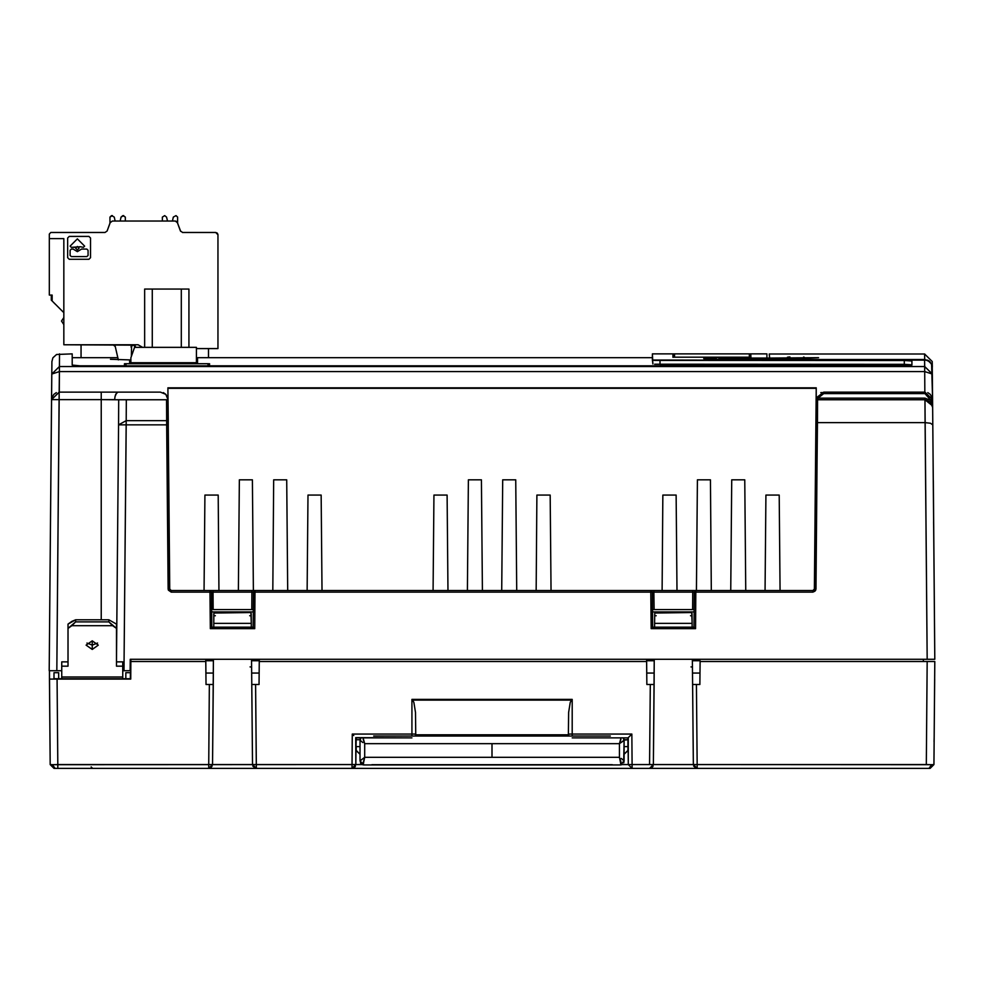 <?xml version="1.0" encoding="UTF-8"?>
<svg xmlns="http://www.w3.org/2000/svg" width="984" height="984" viewBox="0 0 984 984"><rect width="100%" height="100%" fill="white"/><g stroke="black" fill="none" stroke-linecap="round" stroke-linejoin="round"><path stroke-width="1.48" d="M717.57 359.283L720.534 358.447L801.21 358.447L818.602 357.659L769.697 358.447L769.304 353.933L769.66 358.09L818.38 357.721L720.534 358.447L720.534 359.504L720.534 358.447L717.164 359.541M719.894 359.541L924.653 359.504L924.603 353.933L924.653 359.504L928.884 360.796L931.688 364.191L932.377 376.835L932.242 361.497L932.291 367.094L932.242 361.497L924.603 353.933M360.365 762.821L363.809 764.974L363.034 763.043L364.732 757.348L364.732 743.609L619.366 743.609L364.732 743.609L364.732 757.348L619.366 757.348L364.732 757.348L363.231 764.396L359.984 761.161L363.809 764.974L369.91 764.974L363.809 764.974L369.91 764.974L363.809 764.974L359.984 761.161M620.289 764.974L369.91 764.974L620.289 764.974L621.457 764.802L620.289 764.974L624.114 760.866L623.745 762.784L624.114 761.161L620.289 764.974M360.341 740.681L360.501 737.877L359.984 739.784L356.036 739.784L355.974 746.659L359.984 746.659L356.171 746.659L356.171 750.472L359.984 754.285L355.95 750.472L356.171 737.877L356.171 739.784L359.984 739.784L359.984 760.866L363.809 764.974L362.801 764.839M627.927 737.877L627.927 739.784L627.927 737.877M624.114 739.784L627.927 739.784L627.927 746.659L624.114 746.659L627.927 746.659L628.149 750.472L624.114 754.285L627.927 750.472L628.063 739.784L624.114 740.079L623.598 737.877L623.758 740.681L619.366 743.609L619.366 757.348L619.366 743.609L624.004 740.386L623.303 737.877L624.114 739.784M373.723 735.971L610.375 735.971L373.723 735.971M612.282 764.74L371.817 764.74L612.7 764.826M766.856 358.078L736.192 358.078L766.856 358.078L766.856 353.908L750.854 353.908L750.878 357.143L749.304 357.217L673.29 357.192L672.945 353.908L672.908 357.352M816.203 398.323L816.179 387.844L816.068 400.796L816.326 397.807L817.802 398.188L816.326 397.807L823.719 392.075L823.719 393.6L823.719 392.075L924.899 392.075L924.899 393.6L924.899 392.075L932.537 399.639L932.315 374.08L924.677 366.54L59.421 366.54L59.532 353.908L59.421 371.534L59.421 366.54L924.677 366.54L924.677 371.534L924.616 359.541L704.236 359.541L703.695 358.078L704.236 359.541L703.941 358.729L704.236 359.541L924.616 359.541L924.677 366.54L932.315 374.08L932.537 399.639L931.012 399.652L932.537 399.639L931.651 364.215L932.291 367.094M716.34 358.078L716.34 359.541L716.34 358.078L703.695 358.078L716.34 358.078M750.878 357.143L750.854 353.92L750.878 357.143L749.906 357.217L749.304 353.92L749.304 357.217L674.495 357.217L674.495 353.92L673.892 357.217L672.908 357.143L672.945 353.908L652.355 353.908L652.355 360.009L654.594 360.341L905.76 360.488L911.897 360.98L911.897 365.126L904.271 365.777L79.839 365.777L72.201 365.126L72.201 353.908L56.629 354.486L52.853 357.844L51.894 361.558M129.605 362.702L129.605 359.837L110.515 359.271L129.605 359.837L129.605 362.702M196.603 359.049L197.55 359.012L197.55 357.733L197.55 362.702L196.013 362.788L130.048 362.764L197.427 362.739L197.55 357.721L652.355 357.721L652.355 353.908L652.933 364.006L652.355 360.009L904.271 360.488L904.271 364.314L654.594 364.166M124.476 363.748L124.488 364.916M209.543 363.748L209.518 365.777L209.543 363.748M169.691 590.548L167.92 400.648L166.505 399.713L126.333 399.713L166.505 399.713L168.03 401.226L167.92 387.844L168.215 421.546L167.858 398.163M933.668 529.478L934.8 659.255L932.537 400.451L931.012 400.463L932.537 400.451L934.8 659.255L130.22 659.255L927.162 659.255L925.108 422.616L817.409 422.616L815.711 590.191L812.895 592.061L812.895 590.548L812.895 592.061L695.86 592.061L695.86 590.548L695.54 628.702L651.162 628.702L650.842 590.548L650.842 592.061L255.016 592.061L255.016 590.548L254.696 628.702L210.318 628.702L209.998 590.548L209.998 592.061L171.204 592.061L171.204 590.548L171.204 592.061L168.387 590.191L166.714 424.891L126.149 424.891L126.149 420.721L124.009 670.707L122.754 670.707L130.122 670.707L130.22 659.255L130.122 670.707L124.009 670.707L126.149 424.891L118.523 424.891L118.744 399.713L114.673 399.713L118.744 399.713L118.523 424.891L126.149 420.721L126.333 399.713L118.744 399.713L126.333 399.713L126.149 420.721L118.523 424.891L116.456 661.654L118.523 424.891L166.714 424.891L168.141 589.035L169.678 589.035L168.018 399.639L165.755 394.289L167.415 396.737M101.204 399.639L114.673 399.713L114.968 396.65L114.673 399.639L101.204 399.639L101.204 392.075L101.204 399.639L59.2 399.639L59.2 392.075L56.838 670.707L49.2 670.707L51.894 361.472L51.562 399.639L59.2 392.075L59.421 371.534L924.677 371.534L924.862 392.075L924.677 371.534L932.315 374.08L924.677 371.534L59.421 371.534L51.783 374.08L59.421 371.534L59.237 392.075L51.562 399.639L51.721 398.163L51.562 399.627L49.2 670.707L61.684 670.707L49.2 670.707L56.838 670.707L59.2 399.639L51.562 399.639L101.204 399.639L101.204 619.772L101.204 399.639M163.295 392.653L165.767 394.289L160.392 392.075L59.2 392.075L117.871 392.075L115.731 394.203L114.968 396.65L116.764 392.616M816.068 401.115L814.432 589.035L816.068 401.226L814.432 589.035L815.957 589.035L817.593 399.713L816.191 400.648L817.593 399.713L924.972 399.713L924.972 398.188L924.972 399.713L817.593 399.713L817.396 422.616L925.132 422.616L924.972 399.713L927.162 659.255L934.8 659.255L933.275 480.499M694.015 627.189L694.323 592.061L695.86 592.061L694.323 592.061L695.86 590.548L254.782 590.548L650.842 590.548L652.367 592.061L650.842 592.061L652.367 592.061L652.552 627.312L654.569 627.189L654.594 623.376L654.569 627.189L652.675 627.189L654.569 627.189L652.675 627.189L652.367 592.061L653.893 592.061L654.053 609.637L652.909 609.637L654.053 609.637L653.893 592.061L694.323 592.061L695.86 590.548L692.798 590.548L692.798 592.061L692.798 590.548L694.962 590.548L653.893 590.548L653.893 592.061L653.893 590.548L650.842 590.548L652.367 592.061L692.798 592.061L692.65 609.637L693.794 609.637L654.053 609.637L692.65 609.637L692.798 592.061L694.323 592.061L694.015 627.189L692.133 627.189L694.015 627.189L692.133 627.189L692.096 623.376L692.133 627.189L694.015 627.189L695.54 628.702L695.86 592.061L812.895 592.061L815.047 591.175L815.957 589.035L814.432 589.035L812.895 590.548L814.346 589.527L812.895 590.548L695.86 590.548L812.895 590.548M169.715 589.379L171.204 590.548L169.678 589.035L168.141 589.035L168.387 590.191L171.204 592.061L211.523 592.061L211.72 627.312L213.725 627.189L213.762 623.376L213.725 627.189L211.831 627.189L213.725 627.189L211.831 627.189L211.523 592.061L209.998 590.548L255.016 590.548L253.491 592.061L255.016 592.061L253.491 592.061L255.016 590.548L251.965 590.548L251.965 592.061L251.965 590.548L254.118 590.548L213.048 590.548L213.048 592.061L213.048 590.548L171.204 590.548L209.998 590.548L211.523 592.061L209.998 592.061L210.318 628.702L254.696 628.702L253.294 627.312L254.696 628.702L255.016 592.061L650.842 592.061L651.162 628.702L695.54 628.702L694.138 627.312M659.993 364.314L659.993 360.488L659.993 364.314L911.897 364.806L904.271 364.314L904.271 360.488L911.897 360.98L911.897 365.126L904.271 365.777L79.839 365.777L72.201 365.126L72.201 353.908L72.201 357.721L117.859 357.721M926.264 764.63L927.162 661.543L934.8 661.543L700.067 661.543L927.162 661.543L926.264 764.63L931.663 764.642L697.152 764.63L697.152 768.418L697.152 764.63L926.264 764.63M649.551 764.63L650.252 684.446L646.832 684.446L646.636 661.543L259.222 661.543L646.636 661.543L646.611 659.255L646.832 684.446L654.065 684.446L653.364 764.63L654.286 659.255L654.065 684.446L650.252 684.446L649.551 764.63L653.364 764.63L654.065 684.446L650.252 684.446L654.065 684.446L653.364 764.63L649.551 768.418L928.97 768.418L931.663 764.642L933.902 764.63L934.8 661.543L933.902 764.63L931.663 764.642L928.97 768.418L930.089 768.418L933.902 764.63L930.089 768.418L697.152 768.418L693.326 764.63L632.097 764.63L632.097 768.418L632.097 764.63L649.551 764.63M212.224 766.081L208.706 768.418L54.022 768.418L50.196 764.63L49.384 670.707L49.458 679.095L57.084 679.095L49.458 679.095L50.196 764.63L49.938 734.101L50.196 764.63L52.435 764.642L55.129 768.418L54.022 768.418L55.129 768.418L52.435 764.642L50.196 764.63L54.022 768.418L57.835 768.418L57.835 764.63L57.835 768.418L256.307 768.418L208.706 768.418L208.706 764.63L208.706 768.418L256.307 768.418L252.494 764.63L251.793 684.446L255.606 684.446L251.793 684.446L251.572 659.255L252.494 764.63L256.307 764.63L255.606 684.446L251.793 684.446L259.026 684.446L259.247 659.255L259.026 684.446L255.606 684.446L256.307 768.418L256.307 764.63L352.001 764.63L352.001 768.418L352.272 734.101L411.902 734.101L411.902 735.971L411.902 699.329L572.208 699.329L572.208 735.971L572.208 734.101L631.826 734.101L632.097 764.63L621.888 764.63L628.272 764.63L632.097 768.418L697.152 768.418L693.326 764.63L653.364 764.63L649.551 768.418L632.097 768.418L628.272 764.63L632.097 764.63L631.826 734.101L631.064 734.864M58.634 672.675L54.046 672.675L54.046 678.775L54.046 672.675L58.634 672.675L58.634 678.775L54.046 678.775L61.684 678.775L61.684 676.967L61.684 678.775L122.754 678.775L122.754 676.967L61.684 676.967L122.754 676.967L122.754 661.875L116.456 661.875L122.754 661.875L122.754 666.193L116.456 666.193L116.456 628.407L112.643 625.713L71.795 625.713L67.982 628.407L67.982 666.193L61.684 666.193L61.684 676.967L61.684 661.875L61.684 666.193L67.982 666.193L67.982 624.09L67.982 628.407L75.62 621.937L75.62 619.772L108.818 619.772L108.818 621.937L75.62 621.937L71.795 625.713L112.643 625.713L108.818 621.937L108.818 619.772L116.456 624.09L108.818 619.772L75.62 619.772L75.62 621.937L108.818 621.937L116.456 628.407L116.456 624.09L116.456 666.193L122.754 666.193L122.754 678.775L130.392 678.775L125.804 678.775L125.804 672.675L130.392 672.675L130.392 678.775L130.392 672.675L125.804 672.675M182.372 232.519L215.717 232.532L218.005 234.819L218.005 348.57L218.005 234.819L218.005 348.57L196.456 348.57L218.005 348.57L218.005 234.819L215.717 232.532L182.618 232.532L180.466 231.031L177.403 222.593L175.25 221.08L112.36 221.08L110.208 222.593L107.133 231.031L104.993 232.532L50.824 232.532L49.298 234.057L49.298 238.645L63.8 238.645L63.8 317.586L61.512 321.079L63.8 324.585L63.8 317.586L63.8 344.744L138.104 344.744L142.569 347.327L138.104 344.744L142.569 347.327L138.104 344.744L63.8 344.744L63.8 238.645L49.298 238.645L63.8 238.645L63.8 344.744L133.258 344.744L135.583 347.327L134.882 345.421L135.558 347.032M152.237 289.025L152.237 347.327L152.237 289.025L181.253 289.025L144.611 289.025L188.879 289.025L144.611 289.025L144.611 347.327M49.298 238.645L49.298 295.126L52.115 295.126L49.311 295.126L52.115 295.126L52.115 301.006L63.8 312.691L63.8 238.645L49.298 238.645L49.298 234.057L50.824 232.532L104.993 232.532L107.133 231.031L110.208 222.593L112.36 221.08L175.25 221.08L177.403 222.593L180.65 231.4M77.367 249.961L75.62 248.226L77.367 246.48L79.101 248.226L77.367 249.961L79.101 248.226L77.367 246.48L75.62 248.226L77.367 249.961M91.131 766.905L92.656 768.418M694.15 611.913L652.54 611.913M253.318 611.913L211.695 611.913M130.81 362.788L130.81 357.807L134.624 347.327L196.456 347.327L196.456 362.788M803.584 357.327L804.223 357.18L803.596 357.032M789.955 356.921L788.147 357.032M720.534 359.504L927.568 360.095L931.688 364.191L928.834 360.821L924.616 359.541L929.991 361.768L932.069 365.544L932.537 400.451L932.377 398.163L932.537 399.639L924.899 392.075L820.816 392.653M933.693 527.977L932.697 414.645M787.507 357.18L788.147 357.327M492.049 757.348L492.049 743.609L492.049 757.348M623.758 760.263L624.114 740.079L624.114 761.161L620.584 764.826L620.855 761.493L619.366 757.348L620.867 764.396L624.114 760.866L621.248 758.418M362.038 764.543L360.882 763.621M364.732 757.348L359.984 760.866L364.732 757.348M359.984 760.866L359.984 740.079L360.808 737.877L360.095 740.386L362.85 742.526M363.244 739.451L364.732 743.609L363.034 737.877M621.064 737.877L619.366 743.609L620.855 739.451M672.982 353.92L750.767 353.92M716.34 357.475L736.192 357.475L716.34 357.475M673.056 353.92L750.743 353.92M208.018 363.662L207.993 365.777L208.596 363.662L126.001 363.662L126.026 365.777L126.001 363.662L208.018 363.662M124.931 363.686L126.001 363.662L124.931 363.686M765.946 495.124L779.217 495.124L765.946 495.124L779.217 495.124L765.946 495.124L765.121 590.548L765.946 495.124L779.217 495.124L765.946 495.124L779.217 495.124L780.054 590.548L779.217 495.124L765.946 495.124M204.881 495.124L218.153 495.124L204.881 495.124L218.153 495.124L204.881 495.124L204.045 590.548L204.881 495.124L218.153 495.124L204.881 495.124L218.153 495.124L218.977 590.548L218.153 495.124L204.881 495.124M239.37 479.86L252.371 479.86L239.37 479.86L252.371 479.86L239.37 479.86L238.399 590.548L239.37 479.86L252.371 479.86L239.37 479.86L252.371 479.86L253.331 590.548L252.371 479.86L239.37 479.86M273.712 479.86L286.713 479.86L273.712 479.86L286.713 479.86L273.712 479.86L272.752 590.548L273.712 479.86L286.713 479.86L273.712 479.86L286.713 479.86L287.685 590.548L286.713 479.86L273.712 479.86M307.93 495.124L321.202 495.124L307.93 495.124L321.202 495.124L307.93 495.124L307.106 590.548L307.93 495.124L321.202 495.124L307.93 495.124L321.202 495.124L322.039 590.548L321.202 495.124L307.93 495.124M433.895 495.124L447.154 495.124L433.895 495.124L447.154 495.124L433.895 495.124L433.058 590.548L433.895 495.124L447.154 495.124L433.895 495.124L447.154 495.124L447.991 590.548L447.154 495.124L433.895 495.124M468.372 479.86L481.373 479.86L468.372 479.86L481.373 479.86L468.372 479.86L467.412 590.548L468.372 479.86L481.373 479.86L468.372 479.86L481.373 479.86L482.344 590.548L481.373 479.86L468.372 479.86M502.726 479.86L515.727 479.86L502.726 479.86L515.727 479.86L502.726 479.86L501.754 590.548L502.726 479.86L515.727 479.86L502.726 479.86L515.727 479.86L516.698 590.548L515.727 479.86L502.726 479.86M536.944 495.124L550.216 495.124L536.944 495.124L550.216 495.124L536.944 495.124L536.108 590.548L536.944 495.124L550.216 495.124L536.944 495.124L550.216 495.124L551.04 590.548L550.216 495.124L536.944 495.124M662.896 495.124L676.168 495.124L662.896 495.124L676.168 495.124L662.896 495.124L662.06 590.548L662.896 495.124L676.168 495.124L662.896 495.124L676.168 495.124L677.004 590.548L676.168 495.124L662.896 495.124M697.385 479.86L710.386 479.86L697.385 479.86L710.386 479.86L697.385 479.86L696.414 590.548L697.385 479.86L710.386 479.86L697.385 479.86L710.386 479.86L711.346 590.548L710.386 479.86L697.385 479.86M731.727 479.86L744.74 479.86L731.727 479.86L744.74 479.86L731.727 479.86L730.768 590.548L731.727 479.86L744.74 479.86L731.727 479.86L744.74 479.86L745.7 590.548L744.74 479.86L731.727 479.86M933.644 527.227L933.607 521.852M932.598 407.278L932.537 400.451L932.598 407.278L930.347 401.927L924.972 399.713L930.347 401.927L932.598 407.081M51.869 364.916L51.783 374.83M167.92 388.348L816.179 388.348M56.297 392.653L53.825 394.289L51.721 398.163M823.719 392.075L816.326 397.807L816.08 399.602L816.265 398.04M167.588 400.156L166.505 399.713L166.69 420.721L126.149 420.721L166.69 420.721L168.215 421.546L166.69 420.721L166.714 424.891L167.095 399.824M932.561 406.404L931.012 400.463L924.972 398.188L817.802 398.188L817.593 399.713L817.606 398.914L816.08 399.639L823.719 393.6L924.899 393.6L931.012 400.463L924.899 393.6L823.719 393.6L817.802 398.188L924.972 398.188L931.012 400.463L931.528 401.902M253.183 627.189L253.491 592.061L211.523 592.061L213.048 592.061L213.208 609.637L252.95 609.637L213.208 609.637L213.048 592.061L251.965 592.061L251.806 609.637L251.965 592.061L253.491 592.061L253.183 627.189L251.289 627.189L253.183 627.189L251.289 627.189L251.252 623.376L251.289 627.189L253.294 627.312M927.801 392.653L930.274 394.289L932.377 398.163M160.392 392.075L117.871 392.075M59.421 366.54L51.783 374.08L59.421 366.54M932.758 424.891L930.52 423.255L925.132 422.616L930.52 423.255L932.758 424.891M932.438 405.802L924.935 399.713L932.438 405.802M816.105 399.147L816.068 401.226M817.593 399.713L816.523 400.156M817.409 422.616L815.994 422.886M695.626 590.548L694.962 590.548M651.74 590.548L650.842 590.548M652.552 627.312L651.752 628.112M168.239 424.891L166.714 424.891L168.239 424.891L168.215 421.546M171.204 590.548L169.752 589.527M211.708 627.312L210.92 628.112M254.782 590.548L254.118 590.548M210.896 590.548L209.998 590.548M816.179 387.831L167.92 387.831M253.331 609.859L253.318 610.67M356.06 737.877L411.902 737.877L355.753 737.594L355.827 764.63L356.06 737.877M628.038 737.877L572.208 737.877L628.038 737.877L628.272 764.63L628.309 737.619M934.173 734.101L934.652 679.095L934.173 734.101M934.099 741.665L934.148 736.303M629.194 736.745L631.826 734.101L572.208 734.101L572.208 699.329L411.902 699.329L411.902 734.101L352.272 734.101L352.001 764.63L52.435 764.642L57.835 764.63L57.084 679.095L130.749 679.095L130.934 659.255L130.749 679.095L57.084 679.095L57.835 764.63L208.706 764.63L209.407 684.446L205.988 684.446L205.791 661.543L130.909 661.543L205.791 661.543L205.767 659.255L205.988 684.446L213.22 684.446L212.519 764.63L213.442 659.255L213.22 684.446L209.407 684.446L208.706 764.63L212.519 764.63L213.22 684.446L209.407 684.446L213.22 684.446L212.519 764.63L209.444 768.344M352.001 768.418L632.097 768.418L352.001 768.418L355.827 764.63L352.001 764.63L355.827 764.63L352.001 768.418L255.569 768.344L352.001 768.418M692.638 684.446L693.326 764.63L697.152 764.63L696.451 684.446L692.638 684.446L696.451 684.446L697.152 764.63L693.326 764.63L692.416 659.255L692.638 684.446L699.87 684.446L692.638 684.446M700.067 661.543L699.87 684.446L700.067 661.543M362.21 764.63L355.827 764.63L362.21 764.63M568.469 734.839L415.629 734.839L415.199 735.971L415.715 734.064L411.902 734.101L415.715 734.064L415.629 734.839L568.469 734.839L568.383 734.064L568.9 735.971L568.383 734.064L572.208 734.101L568.383 734.064L568.604 712.367L570.24 702.428L571.458 700.079L412.64 700.079L413.858 702.428L415.494 712.367L415.715 734.064L415.494 712.367L413.858 702.428L412.64 700.079L571.458 700.079L570.24 702.428L568.604 712.367L568.383 734.064M70.061 678.775L69.114 678.775L70.061 678.775M251.178 613.61L251.252 623.376L213.762 623.376L213.835 613.61M215.373 611.986L249.641 611.925L215.373 611.925L222.925 611.925L215.373 611.925L213.909 612.995L250.908 612.601L251.252 623.376L213.762 623.376L213.848 613.438L214.647 612.097L250.908 612.601L249.641 611.925L251.166 613.438M213.725 627.189L251.289 627.189L213.725 627.189M692.01 613.61L692.096 623.376L654.594 623.376L654.68 613.61M656.205 611.986L690.485 611.925L656.205 611.925L663.769 611.925L656.205 611.925L654.754 612.995L691.752 612.601L692.096 623.376L654.594 623.376L654.68 613.438L655.492 612.097L691.752 612.601L690.485 611.925L692.01 613.438M654.569 627.189L692.133 627.189L654.569 627.189M923.349 661.543L923.324 659.255L923.349 661.543M57.084 679.095L49.458 679.095L57.084 679.095M934.8 661.543L927.162 661.543L934.8 661.543M651.002 768.123L650.289 768.344M653.069 766.081L652.232 767.311M693.634 766.081L696.414 768.344M628.346 737.594L629.133 736.807M932.377 764.642L933.902 764.63M572.208 699.329L571.458 700.079L572.208 699.329M411.902 699.329L412.64 700.079L411.902 699.329M415.715 734.064L415.629 734.839M252.494 764.63L212.519 764.63L208.706 768.418L256.307 768.418L252.494 764.63M252.79 766.081L255.569 768.344M210.158 768.123L211.388 767.311M352.272 734.101L353.01 734.839L352.272 734.101M353.711 735.54L353.01 734.839M353.465 768.123L352.752 768.344M355.519 766.081L354.707 767.299M213.823 615.713L215.348 615.713M251.191 615.713L249.665 615.713M250.108 666.918L251.633 667.078M654.668 615.713L656.193 615.713M692.035 615.713L690.51 615.713M690.952 666.918L692.478 667.078M130.208 660.781L130.909 660.781L130.208 660.781M205.779 660.781L213.43 660.781L205.779 660.781M251.584 660.781L259.235 660.781L251.584 660.781M646.623 660.781L654.274 660.781L646.623 660.781M692.429 660.781L700.067 660.781L692.429 660.781M699.968 672.995L692.527 672.995L699.968 672.995M654.163 672.995L646.734 672.995L654.163 672.995M259.124 672.995L251.695 672.995L259.124 672.995M213.319 672.995L205.89 672.995L213.319 672.995M86.924 642.982L92.213 645.147L92.213 649.465L86.112 645.147L92.213 640.83L92.213 649.465L92.213 640.83L98.326 645.147L92.213 649.465L92.213 645.147L86.924 642.982M58.634 678.775L125.804 678.775M67.982 661.875L61.684 661.875L67.982 661.875M71.795 621.396L67.982 624.09L75.62 619.772L71.795 621.396M97.502 642.982L92.213 645.147L97.502 642.982M108.72 344.744L103.775 344.744M77.367 251.707L73.136 249.063L71.303 249.063L73.136 249.063L77.367 251.707L81.586 249.063L86.838 249.063L81.586 249.063L86.838 249.063L88.043 250.268L88.043 255.434L88.043 250.268L88.043 255.434L86.838 256.639L71.303 256.639L86.838 256.639L71.303 256.639L70.098 255.434L70.098 250.268L71.303 249.063L73.136 249.063L71.303 249.063L70.098 250.268L70.098 255.434L70.098 250.268L70.098 255.434L71.303 256.639L86.838 256.639L88.043 255.434L88.043 250.268L86.838 249.063L81.586 249.063L77.367 251.707M77.367 238.817L84.624 246.074L83.419 247.378L80.504 246.701L83.419 247.378L84.624 246.074L77.367 238.817L70.098 246.074L77.367 238.817M131.487 345.581L130.97 347.032L133.258 344.744L138.104 344.744L133.258 344.744L134.882 345.421M67.625 257.636L67.625 237.956L69.224 236.345L88.917 236.345L90.516 237.956L90.516 257.636L88.917 259.247L69.224 259.247L67.625 257.636L67.625 237.956L69.224 236.345L88.917 236.345L90.516 237.956L90.516 257.636L88.917 259.247L69.224 259.247L67.625 257.636M182.618 232.532L180.466 231.031M172.434 221.08L167.465 221.08L172.434 221.08L173.319 217.083L172.434 221.08M162.311 221.08L112.36 221.08L175.25 221.08L162.311 221.08L162.311 217.107L162.311 221.08M107.133 231.031L110.023 223.097L107.133 231.031L110.023 223.097L107.133 231.031L110.023 223.097L107.133 231.031L110.023 223.097L107.133 231.031L110.023 223.097L110.023 217.107L110.023 223.097L110.023 217.107L111.549 215.582L114.292 217.083L115.177 221.08L114.292 217.083L115.177 221.08L114.292 217.083L115.177 221.08L114.292 217.083L115.177 221.08L114.292 217.083L115.177 221.08L114.292 217.083L115.177 221.08L120.134 221.08L115.177 221.08L114.292 217.083L115.177 221.08L114.292 217.083L111.549 215.582L110.023 217.107L110.023 223.097L107.133 231.031L110.208 222.593M82.508 232.532L71.401 232.532M52.312 232.532L50.824 232.532M131.942 345.163L63.8 344.744L63.8 324.585L61.512 321.079L63.8 317.586L63.8 312.691L62.669 311.547M188.879 289.025L188.879 347.327M216.025 232.556L217.206 233.085M217.329 233.208L217.993 234.586M102.754 344.744L109.741 344.744M131.376 356.257L131.585 345.482M114.205 345.064L115.288 346.528L118.351 359.837L115.288 346.528L113.049 344.744L115.276 346.466M59.901 308.779L51.242 300.12L51.242 295.126L51.242 300.12L52.115 301.006L52.115 295.126L51.242 295.126M51.242 300.12L59.003 307.894M123.763 215.582L121.032 217.083L120.134 221.08L121.032 217.083L122.889 215.582L125.288 217.107L122.889 215.582L123.763 215.582M125.288 221.08L125.288 217.107L125.288 221.08M175.656 221.117L176.345 221.363M176.567 221.498L177.304 222.359M177.587 223.097L180.466 231.006L177.587 223.097L180.466 231.006L177.587 223.097L177.587 217.107L177.587 223.097L177.587 217.107L177.587 223.097L177.587 217.107L176.062 215.582L173.319 217.083L176.062 215.582L177.587 217.107M166.579 217.083L167.465 221.08L166.579 217.083L167.465 221.08L166.579 217.083L167.465 221.08L166.579 217.083L167.465 221.08L166.579 217.083L167.465 221.08L166.579 217.083L164.722 215.582L162.311 217.107L164.722 215.582L166.579 217.083L167.465 221.08L166.579 217.083M55.19 304.068L54.378 303.257M111.549 215.582L110.023 217.107L112.422 215.582L111.549 215.582M120.134 221.08L121.032 217.083M115.177 221.08L114.292 217.083L115.177 221.08M181.253 289.025L181.253 347.327L181.253 289.025M73.136 247.378L71.303 247.378L73.136 247.378L71.303 247.378L70.098 246.074L71.303 247.378L80.504 246.701L73.136 247.378M81.045 344.744L81.045 357.721L81.045 344.744M208.534 348.57L208.534 357.721L208.534 348.57M924.653 353.933L769.304 353.933"/></g></svg>
